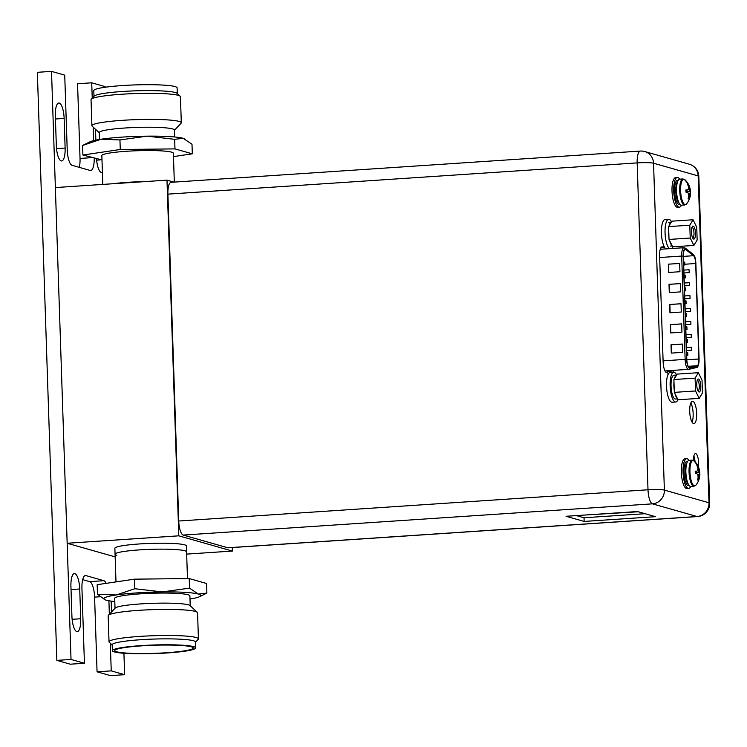 <?xml version="1.0" encoding="UTF-8"?>
<svg xmlns="http://www.w3.org/2000/svg" width="747" height="747" viewBox="0 0 747 747"><rect width="100%" height="100%" fill="white"/><g stroke="black" fill="none" stroke-linecap="round" stroke-linejoin="round"><path stroke-width="1.12" d="M115.159 556.888L67.165 543.256L55.371 187.572L166.992 180.139L173.958 182.119M232.28 547.542L232.401 551.062L186.666 554.106M232.401 551.062L178.794 535.823L67.165 543.256M187.478 578.58L186.395 545.917A35.781 3.698 178.1 0 0 184.63 544.834A35.781 3.698 178.1 0 0 144.955 543.629A35.781 3.698 178.1 0 0 114.87 548.289L115.066 554.209A35.781 3.698 -1.9 0 1 145.151 549.559A35.781 3.698 -1.9 0 1 184.826 550.763A35.781 3.698 -1.9 0 1 186.591 551.837A35.781 3.698 178.1 0 0 158.224 549.166A35.781 3.698 178.1 0 0 115.066 554.209L115.99 581.904M178.794 535.823L166.992 180.139M116.831 555.292A35.781 3.698 -1.9 0 1 115.066 554.209M144.292 181.652A35.781 3.698 178.1 0 0 113.245 183.715A35.781 3.698 -1.9 0 1 144.292 181.652M106.186 583.351A14.314 4.37 86.2 0 0 103.842 580.69L85.914 575.592A14.314 4.37 86.2 0 0 85.429 575.535A14.314 4.37 86.2 0 0 81.946 588.561L84.43 663.252L71.021 659.442L51.515 71.376L64.728 75.139L67.211 149.83A14.314 4.37 86.2 0 0 72.123 165.32L90.238 170.465A14.314 4.37 86.2 0 0 90.714 170.521A14.314 4.37 86.2 0 0 94.215 158.243M93.636 140.613L93.188 127.149M92.226 98.146L91.722 82.805L105.122 86.615L105.14 87.25M110.313 643.251L111.228 670.871L124.628 674.681L123.918 653.261M108.903 600.784L109.351 614.249M64.139 118.418A14.193 4.333 86.2 0 0 59.265 103.058A14.193 4.333 86.2 0 0 58.789 103.011A14.193 4.333 86.2 0 0 55.334 115.916L56.324 145.562A14.193 4.333 86.2 0 0 61.189 160.922A14.193 4.333 86.2 0 0 61.665 160.969A14.193 4.333 86.2 0 0 65.12 148.055L64.139 118.418L55.437 118.997M96.512 158.896A14.193 4.333 86.2 0 0 101.284 172.436A14.193 4.333 86.2 0 0 101.76 172.482A14.193 4.333 86.2 0 0 102.404 172.277M95.495 129.287L95.859 140.128M80.713 618.74L79.724 588.981A14.193 4.333 86.2 0 0 74.859 573.621A14.193 4.333 86.2 0 0 74.383 573.575A14.193 4.333 86.2 0 0 70.928 586.479L71.917 616.238A14.193 4.333 86.2 0 0 76.782 631.598A14.193 4.333 86.2 0 0 77.258 631.654A14.193 4.333 86.2 0 0 80.713 618.74L72.123 619.319M111.154 601.12L111.508 611.961M100.173 596.75L94.589 597.114A14.314 4.37 -93.8 0 0 89.677 581.633L82.693 579.644M94.589 597.114L97.063 671.814L111.228 670.871M97.063 671.814L110.463 675.624L124.628 674.681M79.285 167.356A14.314 4.37 -93.8 0 0 80.032 158.439L77.557 83.748L91.722 82.805M71.021 659.442L56.856 660.385L37.35 72.319L51.515 71.376M56.856 660.385L70.255 664.195L84.43 663.252M101.994 159.933L82.898 155.021L120.267 149.493L174.975 148.896L192.315 153.826L173.481 156.609M192.315 153.826L191.998 144.255L183.211 138.316A48.452 5.005 178.1 0 0 147.187 136.15A48.452 5.005 178.1 0 0 122.153 137.112A48.452 5.005 178.1 0 0 101.153 139.213A48.452 5.005 178.1 0 0 89.929 141.837L82.581 145.46L82.898 155.021M174.322 182.091L173.369 153.238A35.781 3.698 178.1 0 0 150.343 150.549A35.781 3.698 178.1 0 0 111.004 152.827A35.781 3.698 178.1 0 0 101.844 155.609L102.806 184.406M184.425 138.737A48.452 5.005 178.1 0 0 184.341 138.699A48.452 5.005 178.1 0 0 183.211 138.316L174.658 139.325L147.187 136.15L119.95 139.932L101.153 139.213L82.581 145.46M174.975 148.896L174.658 139.325M120.267 149.493L119.95 139.932M174.667 136.981L174.443 130.053A37.621 3.884 178.1 0 0 125.179 127.989A37.621 3.884 178.1 0 0 99.239 132.555L99.472 139.474M99.248 132.751L92.161 126.196A44.727 4.622 -1.9 0 1 91.909 125.729A44.727 4.622 -1.9 0 1 122.741 120.304A44.727 4.622 -1.9 0 1 181.306 122.76A44.727 4.622 -1.9 0 1 181.082 123.246L174.453 130.258M181.306 122.76L180.438 96.69A44.727 4.622 178.1 0 0 180.186 96.214A44.727 4.622 178.1 0 0 121.873 94.234A44.727 4.622 178.1 0 0 91.265 99.164A44.727 4.622 178.1 0 0 91.041 99.659L91.909 125.729M91.265 99.164L94.197 96.074A41.673 4.305 -1.9 0 1 122.723 91.47A41.673 4.305 -1.9 0 1 177.058 93.319L180.186 96.214M177.291 93.534L177.095 87.838A41.673 4.305 178.1 0 0 122.527 85.541A41.673 4.305 178.1 0 0 93.786 90.592L93.982 96.298M134.516 579.158L134.834 588.729L162.304 591.904L189.542 588.132L198.328 594.07L206.882 593.062L206.574 583.491L189.224 578.561L134.516 579.158L97.157 584.686L97.474 594.257L116.271 594.967A48.452 5.005 -1.9 0 1 137.271 592.866A48.452 5.005 -1.9 0 1 162.304 591.904A48.452 5.005 -1.9 0 1 198.328 594.07A48.452 5.005 -1.9 0 1 199.542 596.685A48.452 5.005 -1.9 0 1 189.999 599.038M206.882 593.062L199.542 596.685M114.795 601.531A48.452 5.005 -1.9 0 1 106.261 600.196A48.452 5.005 -1.9 0 1 105.122 599.813A48.452 5.005 -1.9 0 1 116.271 594.967L134.834 588.729M190.224 605.761L189.897 595.882A37.621 3.884 178.1 0 0 140.632 593.818A37.621 3.884 178.1 0 0 114.693 598.375L115.019 608.254M105.047 599.785L97.474 594.257M189.542 588.132L189.224 578.561M108.39 615.267L115.215 608.049A37.621 3.884 -1.9 0 1 140.968 603.893A37.621 3.884 -1.9 0 1 190.009 605.565L197.301 612.316A44.727 4.622 178.1 0 0 138.998 610.327A44.727 4.622 178.1 0 0 108.39 615.267A44.727 4.622 178.1 0 0 108.166 615.752L109.025 641.822A44.727 4.622 -1.9 0 1 139.866 636.397A44.727 4.622 -1.9 0 1 198.422 638.862A44.727 4.622 -1.9 0 1 198.198 639.348L195.49 642.215M112.181 644.978L109.286 642.299A44.727 4.622 -1.9 0 1 109.025 641.822M195.677 647.92L195.481 641.99A41.673 4.305 178.1 0 0 140.912 639.703A41.673 4.305 178.1 0 0 112.171 644.754L112.367 650.684A41.673 4.305 -1.9 0 1 141.108 645.623A41.673 4.305 -1.9 0 1 195.677 647.92A41.673 4.305 -1.9 0 1 166.945 652.971A41.673 4.305 -1.9 0 1 112.367 650.684M198.422 638.862L197.563 612.783A44.727 4.622 178.1 0 0 197.301 612.316M166.207 652.757A39.292 4.062 178.1 0 0 193.268 647.864A39.292 4.062 178.1 0 0 141.846 645.838A39.292 4.062 178.1 0 0 114.767 650.469A39.292 4.062 178.1 0 0 166.207 652.757M183.202 535.076L227.816 547.766A12.998 3.968 86.2 0 0 228.255 547.812L697.521 516.569A12.998 3.968 -93.8 0 1 697.082 516.522L652.458 503.842L183.202 535.076A12.998 3.968 86.2 0 1 178.738 521.014L167.898 194.136A12.998 3.968 86.2 0 1 171.063 182.315L640.328 151.071A12.998 3.968 -93.8 0 0 637.163 162.902L167.898 194.136M566.039 516.289L637.434 511.536L655.549 516.681L584.154 521.434L566.039 516.289M698.398 466.838A8.404 2.568 86.2 0 0 698.137 458.462A8.404 2.568 86.2 0 0 695.737 453.616A8.404 2.568 86.2 0 0 695.448 453.588A8.404 2.568 86.2 0 0 693.384 460.385M669.854 372.538L669.816 371.315L675.157 370.559A9.898 3.025 86.2 0 0 675.699 370.223M667.958 374.723L667.893 372.949L666.529 372.557A9.898 3.025 86.2 0 1 663.131 361.847L659.62 255.847A9.898 3.025 86.2 0 1 662.029 246.846A9.898 3.025 86.2 0 1 662.356 246.883L663.728 247.276L663.672 245.492M673.327 371.082L673.364 372.277M692.824 401.288A11.214 3.418 86.2 0 0 692.45 401.251A11.214 3.418 86.2 0 0 689.742 412.055A11.214 3.418 86.2 0 0 693.561 423.577A11.214 3.418 86.2 0 0 693.935 423.624A11.214 3.418 86.2 0 0 696.643 412.811A11.214 3.418 86.2 0 0 692.824 401.288M693.851 455.987A8.404 2.568 -93.8 0 1 695.037 461.749M672.188 370.456A9.898 3.025 -93.8 0 1 671.646 370.792L675.157 370.559M690.798 402.96A11.214 3.418 -93.8 0 1 692.077 422.139M645.044 513.703L584.033 517.764L576.413 515.598M584.033 517.764L584.154 521.434M661.086 247.444L663.728 247.276M638.246 511.77L582.977 515.159M630.683 511.984L607.797 513.506M669.508 248.667A14.912 4.547 -93.8 0 1 665.045 232.616A14.912 4.547 -93.8 0 1 668.686 219.31L665.054 219.553A14.912 4.547 86.2 0 0 661.422 232.859A14.912 4.547 86.2 0 0 665.876 248.91M668.686 219.31A14.912 4.547 -93.8 0 1 669.181 219.366A14.912 4.547 -93.8 0 1 671.469 221.822M672.842 246.837A14.912 4.547 -93.8 0 1 671.768 248.518M689.789 225.202L693.048 219.767L696.727 227.172L697.147 240.002L693.898 245.436L690.219 238.032L689.789 225.202L668.602 226.612L668.948 237.154L669.032 239.442L690.219 238.032M693.683 239.059A6.499 1.98 86.2 0 0 695.485 233.176A6.499 1.98 86.2 0 0 693.263 226.136A6.499 1.98 86.2 0 0 692.432 226.5A6.499 1.98 86.2 0 0 691.489 232.728A6.499 1.98 86.2 0 0 693.244 238.788A6.499 1.98 86.2 0 0 693.683 239.059M693.048 219.767L671.852 221.177L668.602 226.612M669.181 225.641A11.924 3.642 -93.8 0 1 671.273 222.148L668.658 222.298M668.948 237.154A11.924 3.642 -93.8 0 1 668.584 232.961A11.924 3.642 -93.8 0 1 668.677 228.899M672.048 245.52A11.924 3.642 -93.8 0 1 669.686 240.767L672.711 246.846L693.898 245.436M669.032 239.442L669.686 240.767M692.684 237.976A5.304 1.625 86.2 0 0 692.693 237.966A5.304 1.625 86.2 0 0 693.972 232.859A5.304 1.625 86.2 0 0 692.161 227.396A5.304 1.625 86.2 0 0 691.983 227.377A5.304 1.625 86.2 0 0 691.974 227.377M673.757 372.249L670.134 372.492A14.912 4.547 86.2 0 0 666.539 386.862A14.912 4.547 86.2 0 0 671.618 402.185A14.912 4.547 86.2 0 0 672.113 402.241L675.736 402.007A14.912 4.547 -93.8 0 1 675.241 401.951A14.912 4.547 -93.8 0 1 670.162 386.619A14.912 4.547 -93.8 0 1 673.757 372.249A14.912 4.547 -93.8 0 1 674.261 372.305A14.912 4.547 -93.8 0 1 676.642 374.966M677.959 399.673A14.912 4.547 -93.8 0 1 675.736 402.007M695.093 378.122L698.352 372.697L702.021 380.092L702.451 392.931L699.201 398.366L695.522 390.961L695.093 378.122L673.906 379.541L674.326 392.371L695.522 390.961M698.987 391.988A6.499 1.98 86.2 0 0 700.789 386.106A6.499 1.98 86.2 0 0 698.557 379.065A6.499 1.98 86.2 0 0 697.726 379.429A6.499 1.98 86.2 0 0 696.792 385.657A6.499 1.98 86.2 0 0 698.548 391.717A6.499 1.98 86.2 0 0 698.987 391.988M698.352 372.697L677.156 374.107L673.906 379.541M674.485 378.57A11.924 3.642 -93.8 0 1 676.577 375.078M676.586 375.05L673.953 375.227A11.924 3.642 86.2 0 0 671.049 386.078A11.924 3.642 86.2 0 0 675.54 399.029L677.566 398.889M674.252 390.083A11.924 3.642 -93.8 0 1 673.887 385.891A11.924 3.642 -93.8 0 1 673.981 381.829M677.352 398.45A11.924 3.642 -93.8 0 1 674.989 393.688L678.005 399.776L699.201 398.366M674.326 392.371L674.989 393.688M697.978 390.896A5.304 1.625 86.2 0 0 697.987 390.896A5.304 1.625 86.2 0 0 699.276 385.788A5.304 1.625 86.2 0 0 697.465 380.326A5.304 1.625 86.2 0 0 697.287 380.307A5.304 1.625 86.2 0 0 697.278 380.307M679.733 179.159A13.063 3.987 86.2 0 0 676.577 191.746A13.063 3.987 86.2 0 0 681.031 205.173A13.063 3.987 86.2 0 0 681.469 205.22L684.635 205.005A13.063 3.987 -93.8 0 1 684.205 204.958A13.063 3.987 -93.8 0 1 679.751 191.531A13.063 3.987 -93.8 0 1 682.907 178.944L679.733 179.159M688.09 198.665L688.743 199.001L688.071 198.73A17.713 16.77 105.9 0 0 688.753 196.517A17.405 15.173 30.9 0 0 688.603 193.921A17.405 9.795 8.8 0 0 687.427 192.315A17.713 1.83 -1.9 0 0 685.989 192.175L685.914 189.925A17.713 1.83 178.1 0 1 687.352 190.065A17.405 6.686 168.5 0 0 688.435 188.851A17.405 13.371 153.6 0 0 688.426 186.554A17.713 16.77 105.9 0 0 687.595 184.444L687.94 184.453A17.751 16.808 -74.1 0 0 684.14 179.28A12.718 3.884 -93.8 0 1 684.971 179.784L682.907 178.944M684.635 205.005L686.577 203.903A12.718 3.884 -93.8 0 1 684.98 204.575A12.718 3.884 86.2 0 1 680.62 190.802A12.718 3.884 86.2 0 1 684.14 179.28M687.352 190.065L685.886 190.28M688.706 196.713L688.771 198.926A17.713 16.77 -74.1 0 0 689.462 196.713A17.405 13.371 -26.4 0 0 690.191 194.369A17.405 6.686 -11.5 0 0 690.536 193.202A17.713 1.83 -1.9 0 1 690.536 193.258A17.751 17.751 0 0 1 686.577 203.903M688.669 194.388L688.762 196.368M688.099 193.156L689.77 193.249L689.061 194.444L690.191 194.369M685.942 191.615L690.368 191.195A17.713 1.83 178.1 0 0 690.461 190.98A17.713 1.83 178.1 0 0 690.461 190.952A17.405 9.795 -171.2 0 0 690.023 189.299A17.405 15.173 -149.1 0 0 689.126 186.75A17.713 16.77 -74.1 0 0 688.295 184.64L688.351 186.33M690.443 193.445L690.368 191.204L685.933 191.428M687.772 189.645L688.893 189.374L689.696 190.999L690.461 190.952M688.482 187.366L688.893 189.374L690.023 189.299M687.791 184.873L688.295 184.64M689.126 186.75L688.445 186.797M685.914 189.925L686.596 190.111M689.462 196.713L688.697 196.76M690.536 193.202L689.77 193.249M681.385 205.22A14.912 4.547 -93.8 0 1 679.322 207.218A14.912 4.547 -93.8 0 1 678.827 207.162A14.912 4.547 -93.8 0 1 673.747 191.83A14.912 4.547 -93.8 0 1 677.342 177.469A14.912 4.547 -93.8 0 1 677.837 177.515A14.912 4.547 -93.8 0 1 679.658 179.168M677.342 177.469L675.643 177.581A14.912 4.547 86.2 0 0 672.048 191.942A14.912 4.547 86.2 0 0 677.127 207.274A14.912 4.547 86.2 0 0 677.622 207.33L679.322 207.218M689.061 460.385A13.063 3.987 86.2 0 0 685.905 472.972A13.063 3.987 86.2 0 0 690.359 486.4A13.063 3.987 86.2 0 0 690.798 486.446L693.963 486.232A13.063 3.987 -93.8 0 1 693.533 486.185A13.063 3.987 -93.8 0 1 689.079 472.758A13.063 3.987 -93.8 0 1 692.236 460.171L689.061 460.385M697.418 479.891L698.072 480.228L697.399 479.957A17.713 16.77 105.9 0 0 698.09 477.744A17.405 15.173 30.9 0 0 697.931 475.148A17.405 9.795 8.8 0 0 696.755 473.542A17.713 1.83 -1.9 0 0 695.317 473.402L695.242 471.152A17.713 1.83 178.1 0 1 696.68 471.292A17.405 6.686 168.5 0 0 697.763 470.078A17.405 13.371 153.6 0 0 697.754 467.781A17.713 16.77 105.9 0 0 696.923 465.67L697.268 465.68A17.751 16.808 -74.1 0 0 693.468 460.507A12.718 3.884 -93.8 0 1 694.299 461.011L692.236 460.171M693.963 486.232L695.905 485.13A12.718 3.884 -93.8 0 1 694.308 485.802A12.718 3.884 86.2 0 1 689.948 472.029A12.718 3.884 86.2 0 1 693.468 460.507M696.68 471.292L695.224 471.506M698.034 477.94L698.1 480.153A17.713 16.77 -74.1 0 0 698.79 477.94A17.405 13.371 -26.4 0 0 699.519 475.596A17.405 6.686 -11.5 0 0 699.864 474.429A17.713 1.83 -1.9 0 1 699.874 474.485A17.751 17.751 0 0 1 695.905 485.13M697.997 475.615L698.09 477.594M697.427 474.382L699.099 474.476L698.389 475.671L699.519 475.596M695.27 472.842L699.706 472.421A17.713 1.83 178.1 0 0 699.79 472.207A17.405 9.795 -171.2 0 0 699.351 470.526A17.405 15.173 -149.1 0 0 698.454 467.977A17.713 16.77 -74.1 0 0 697.623 465.867L697.679 467.557M699.771 474.672L699.696 472.431L695.27 472.655M697.1 470.871L698.221 470.601L699.024 472.225L699.79 472.179A17.713 1.83 178.1 0 0 699.79 472.179A17.751 17.751 0 0 0 694.299 461.011M697.81 468.593L698.221 470.601L699.351 470.526M697.119 466.1L697.623 465.867M698.454 467.977L697.782 468.024M695.242 471.152L695.924 471.348M698.79 477.94L698.025 477.987M699.864 474.429L699.099 474.476M690.723 486.446A14.912 4.547 -93.8 0 1 688.65 488.445A14.912 4.547 -93.8 0 1 688.155 488.389A14.912 4.547 -93.8 0 1 683.075 473.056A14.912 4.547 -93.8 0 1 686.67 458.695A14.912 4.547 -93.8 0 1 687.165 458.742A14.912 4.547 -93.8 0 1 688.986 460.395M686.67 458.695L684.971 458.807A14.912 4.547 86.2 0 0 681.376 473.178A14.912 4.547 86.2 0 0 686.456 488.501A14.912 4.547 86.2 0 0 686.951 488.557L688.65 488.445M685.438 249.442A7.395 2.26 86.2 0 0 685.186 249.414A7.395 2.26 86.2 0 0 683.384 256.146L686.81 359.475A7.395 2.26 86.2 0 0 689.35 367.477A7.395 2.26 86.2 0 0 689.593 367.505A7.395 2.26 86.2 0 0 689.714 367.487L697.156 365.731A7.395 2.26 86.2 0 0 698.847 359.018L695.681 263.514A7.395 2.26 86.2 0 0 693.515 255.707L685.802 249.638A7.395 2.26 86.2 0 0 685.438 249.442M682.618 352.341L682.347 344.04L671.011 344.797L671.292 353.098L682.618 352.341M679.947 271.721L679.667 263.42L668.341 264.177L668.612 272.468L679.947 271.721M681.955 332.182L681.675 323.881L670.348 324.637L670.619 332.938L681.955 332.182M680.61 291.872L680.34 283.571L669.004 284.327L669.284 292.628L680.61 291.872M681.283 312.031L681.012 303.73L669.676 304.487L669.947 312.778L681.283 312.031M682.347 344.106L671.011 344.797M671.198 344.843L671.469 353.079M679.677 263.486L668.341 264.177M668.528 264.223L668.798 272.459M681.675 323.946L670.348 324.637M670.526 324.693L670.806 332.929M680.34 283.636L669.004 284.327M669.191 284.383L669.461 292.619M681.012 303.796L669.676 304.487M669.863 304.533L670.134 312.769M689.07 269.77L689.22 272.618L689.07 269.77M689.929 295.616L690.069 298.464L689.929 295.616M690.788 321.462L690.928 324.31L690.788 321.462M691.647 347.308L691.787 350.156L691.647 347.308M685.148 275.055L685.288 277.903L685.148 275.055M686.007 300.901L686.148 303.749L686.007 300.901M686.866 326.747L687.007 329.595L686.866 326.747M687.716 352.593L687.866 355.441L687.716 352.593M687.287 339.67L687.436 342.518L687.287 339.67M686.437 313.824L686.577 316.672L686.437 313.824M685.578 287.978L685.718 290.826L685.578 287.978M684.719 262.132L684.859 264.98L684.719 262.132M691.218 334.385L691.358 337.233L691.218 334.385M690.359 308.539L690.499 311.387L690.359 308.539M689.5 282.693L689.649 285.541L689.5 282.693M89.677 581.633L103.842 580.69M85.914 575.592L84.962 575.657M80.032 158.439L92.096 157.636M56.52 148.634L65.12 148.055M96.624 160.147L100.107 159.914M96.615 130.323L95.532 130.398M79.724 588.981L71.03 589.56M227.816 547.766L697.082 516.522A12.998 12.307 -74.1 0 0 709.006 502.778A12.998 1.345 -1.9 0 1 709.65 503.17L698.809 176.301A12.998 1.345 178.1 0 0 698.165 175.909L653.541 163.22L664.382 490.097L709.006 502.778L698.165 175.909A12.998 12.307 -74.1 0 0 689.369 164.228L644.745 151.538A12.998 12.307 105.9 0 1 653.541 163.22A12.998 1.345 178.1 0 0 637.163 162.902L648.004 489.771A12.998 1.345 -1.9 0 1 664.382 490.097A12.998 12.307 105.9 0 1 652.458 503.842A12.998 3.968 -93.8 0 1 648.004 489.771L178.738 521.014M662.356 246.883L661.702 246.93M678.397 201.578A11.149 3.408 -93.8 0 1 677.165 183.174M677.632 181.605A11.149 3.408 86.2 0 0 675.839 192.502A11.149 3.408 86.2 0 0 679.06 203.072M678.183 180.4A12.101 3.698 86.2 0 0 677.931 180.307A12.101 3.698 86.2 0 0 674.578 191.269A12.101 3.698 86.2 0 0 678.734 204.37A12.101 3.698 86.2 0 0 679.761 204.192M687.726 482.805A11.149 3.408 -93.8 0 1 686.502 464.401M686.96 462.832A11.149 3.408 86.2 0 0 685.167 473.729A11.149 3.408 86.2 0 0 688.389 484.299M687.511 461.627A12.101 3.698 86.2 0 0 687.259 461.534A12.101 3.698 86.2 0 0 683.907 472.496A12.101 3.698 86.2 0 0 688.062 485.597A12.101 3.698 86.2 0 0 689.098 485.419M685.802 249.638L684.607 249.722M683.393 256.38L693.515 255.707M685.811 249.059L693.524 255.129A7.993 2.437 -93.8 0 1 695.868 263.56L699.033 359.074A7.993 2.437 -93.8 0 1 697.212 366.329L689.761 368.084A7.993 2.437 -93.8 0 1 689.369 368.075A7.993 2.437 -93.8 0 1 686.633 359.428L683.197 256.09A7.993 2.437 -93.8 0 1 685.419 248.854A7.993 2.437 -93.8 0 1 685.811 249.059A1.195 1.092 128.2 0 0 685.419 248.2L693.123 254.269C694.869 257.341 694.701 253.961 695.924 263.598L695.868 263.56M693.524 255.129A1.195 1.092 -51.8 0 0 693.123 254.269M695.868 263.644L699.089 359.111C698.744 365.143 697.829 367.963 696.353 367.561A1.195 1.13 -103.3 0 0 697.212 366.329M696.176 367.589A1.195 1.13 -103.3 0 0 696.353 367.561L688.902 369.317A1.195 1.13 76.7 0 1 688.725 369.345A9.179 2.801 -93.8 0 1 688.585 369.363A9.179 2.801 -93.8 0 1 688.276 369.335A9.179 2.801 -93.8 0 1 685.13 359.391L686.633 359.428M689.761 368.084A1.195 1.13 76.7 0 1 688.902 369.317L665.353 370.914A9.179 2.801 86.2 0 0 665.493 370.895M663.103 360.857L685.13 359.391L681.694 256.062L659.676 257.528M671.385 371.026A1.793 1.699 76.7 0 1 671.422 370.512M666.035 372.295L669.816 371.399M683.197 256.09L681.694 256.062A9.179 2.801 -93.8 0 1 683.935 247.705L660.703 249.255A9.179 2.801 86.2 0 0 660.199 249.442M685.419 248.2L683.935 247.705A9.179 2.801 -93.8 0 1 684.243 247.743M661.44 249.199L660.516 248.48M697.156 365.731L688.248 366.329M686.829 359.821L698.847 359.018M695.681 263.514L685.195 264.214M698.809 176.301A12.998 12.998 0 0 0 689.369 164.228M697.521 516.569A12.998 12.998 0 0 0 709.65 503.17M644.745 151.538A12.998 12.998 0 0 0 640.328 151.071M672.272 245.968L670.236 246.099M690.461 190.98A17.751 17.751 0 0 0 684.971 179.784M689.22 272.618L683.944 272.972M689.023 269.76L683.85 270.106M690.069 298.464L684.803 298.819M689.883 295.607L684.71 295.952M690.928 324.31L685.662 324.665M690.742 321.453L685.569 321.798M691.787 350.156L686.512 350.511M691.601 347.299L686.418 347.644M685.288 277.903L684.112 277.977M685.102 275.045L684.019 275.12M686.148 303.749L684.971 303.824M685.961 300.892L684.868 300.966M687.007 329.595L685.821 329.67M686.81 326.738L685.727 326.812M687.866 355.441L686.68 355.516M687.67 352.584L686.586 352.659M687.436 342.518L686.25 342.593M687.24 339.661L686.157 339.736M686.577 316.672L685.401 316.747M686.39 313.815L685.298 313.889M685.718 290.826L684.541 290.9M685.531 287.968L684.448 288.043M684.859 264.98L683.682 265.054M684.672 262.122L683.589 262.197M691.358 337.233L686.091 337.588M691.171 334.376L685.989 334.721M690.499 311.387L685.232 311.742M690.312 308.53L685.139 308.875M689.649 285.541L684.373 285.896M689.453 282.683L684.28 283.029"/></g></svg>
